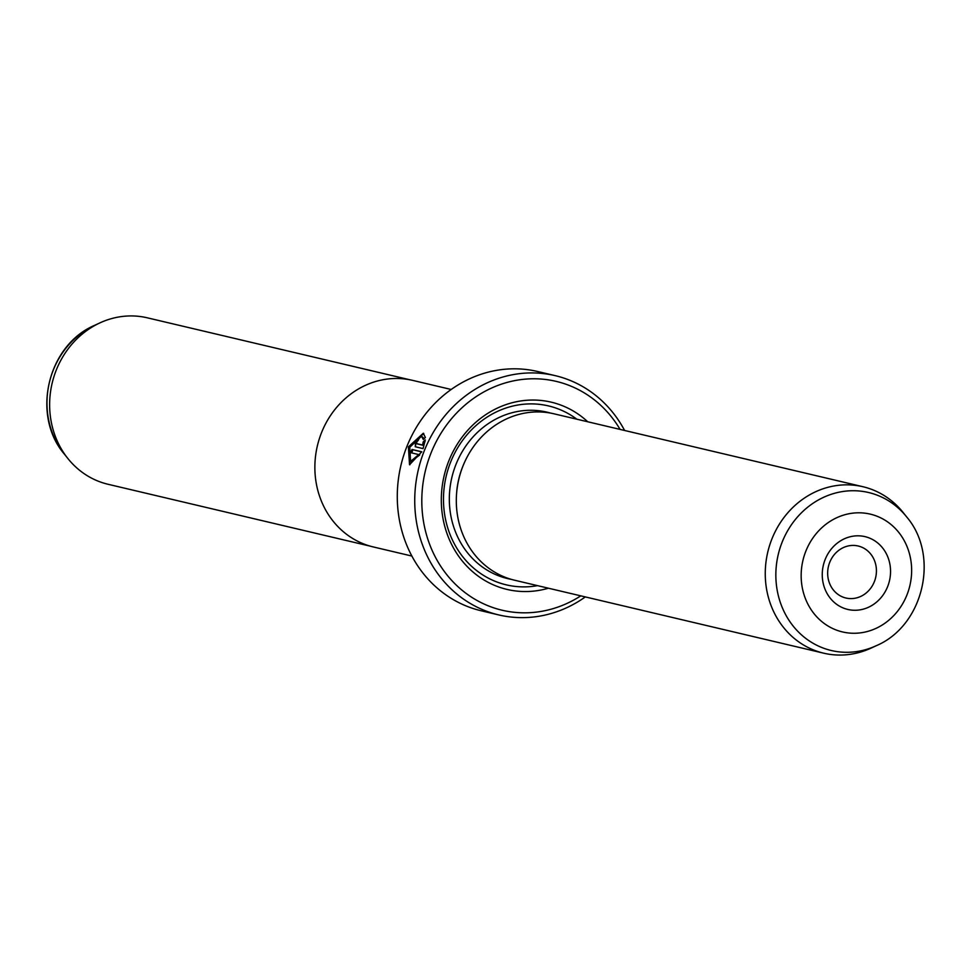 <?xml version="1.0" encoding="UTF-8"?>
<svg xmlns="http://www.w3.org/2000/svg" width="971" height="971" viewBox="0 0 971 971"><rect width="100%" height="100%" fill="white"/><g stroke="black" fill="none" stroke-linecap="round" stroke-linejoin="round"><path stroke-width="1.46" d="M409.713 379.746L147.325 317.82A85.509 77.619 103.3 0 0 99.879 322.906A85.509 77.619 103.3 0 0 67.873 458.506A85.509 77.619 103.3 0 0 95.595 480.075A85.509 77.619 103.3 0 0 108.048 484.274L370.424 546.2M411.886 556.055L373.337 546.952A85.569 77.68 -76.7 0 1 360.872 542.753A85.569 77.68 -76.7 0 1 319.313 438.843A85.569 77.68 -76.7 0 1 412.651 380.377L451.199 389.48M421.56 436.222L409.811 447.218L410.563 461.419L418.804 454.586L410.806 452.692A122.916 111.58 -76.7 0 1 411.995 449.476L421.778 451.782L409.544 464.733L408.403 446.878L423.295 433.236L425.383 437.52L423.271 439.462L421.56 436.222L423.805 438.152M423.72 433.467L409.301 447.279L409.859 464.793M415.37 446.781L415.321 441.574L419.654 437.448A122.916 111.58 103.3 0 0 418.149 440.518L416.717 441.914L416.717 443.638L422.616 445.034L423.21 441.878L425.274 439.924L423.053 448.602L415.212 446.733M416.207 441.975L415.442 446.175M870.441 538.468A37.408 33.961 -76.7 0 1 887.53 586.86A37.408 33.961 -76.7 0 1 842.367 607.615A37.408 33.961 -76.7 0 1 825.277 559.211A37.408 33.961 -76.7 0 1 870.441 538.468M842.015 596.704A26.727 24.263 103.3 0 0 845.899 598.015A26.727 24.263 103.3 0 0 875.041 579.76A26.727 24.263 103.3 0 0 862.066 547.316A26.727 24.263 103.3 0 0 858.182 546.005A26.727 24.263 103.3 0 0 829.04 564.26A26.727 24.263 103.3 0 0 842.015 596.704M906.708 516.973L903.127 512.494A85.509 77.619 103.3 0 0 875.405 490.925A85.509 77.619 103.3 0 0 862.952 486.726L554.016 413.816A85.509 77.619 103.3 0 0 460.752 472.234A85.509 77.619 103.3 0 0 502.286 576.07A85.509 77.619 103.3 0 0 514.727 580.257L823.675 653.18A85.509 77.619 103.3 0 0 871.121 648.094L876.328 645.679A81.163 73.675 -76.7 0 1 819.475 646.528A81.163 73.675 -76.7 0 1 782.395 541.527A81.163 73.675 -76.7 0 1 880.394 496.497A81.163 73.675 -76.7 0 1 906.708 516.973C939.952 555.825 923.445 625.797 876.328 645.679M862.952 486.726A85.509 77.619 103.3 0 0 769.7 545.144A85.509 77.619 103.3 0 0 811.222 648.98A85.509 77.619 103.3 0 0 823.675 653.18M587.71 421.766A96.202 87.329 103.3 0 0 565.243 406.885A96.202 87.329 103.3 0 0 449.075 460.254A96.202 87.329 103.3 0 0 493.037 584.712A96.202 87.329 103.3 0 0 548.433 588.208M576.835 419.193A91.929 83.445 103.3 0 0 561.893 410.43A91.929 83.445 103.3 0 0 450.896 461.419A91.929 83.445 103.3 0 0 492.892 580.342A91.929 83.445 103.3 0 0 537.546 585.647M555.194 375.643L537.74 371.529A122.916 111.58 103.3 0 0 403.669 455.508A122.916 111.58 103.3 0 0 463.373 604.775A122.916 111.58 103.3 0 0 481.264 610.795L498.718 614.922A122.916 111.58 -76.7 0 1 480.827 608.89A122.916 111.58 -76.7 0 1 421.123 459.623A122.916 111.58 -76.7 0 1 555.194 375.643A122.916 111.58 -76.7 0 1 573.084 381.676A122.916 111.58 -76.7 0 1 624.608 430.469M620.081 429.4A117.576 106.737 103.3 0 0 573.266 387.138A117.576 106.737 103.3 0 0 431.294 452.352A117.576 106.737 103.3 0 0 485.015 604.46A117.576 106.737 103.3 0 0 580.792 595.854M416.668 443.613L417.603 444.026L416.668 443.613M585.331 596.922A122.916 111.58 -76.7 0 1 498.718 614.922M425.067 441.356L423.514 445.422L422.616 445.034M424.109 442.278L423.21 441.878M423.514 445.422L417.603 444.026M421.705 451.952L411.995 449.476M412.881 449.864A121.848 110.621 103.3 0 0 411.753 452.923M411.024 461.577L419.703 454.974L418.804 454.586M99.879 322.906L94.673 325.321A81.163 73.675 103.3 0 0 64.292 454.027L67.873 458.506M879.119 517.106A60.518 54.934 103.3 0 0 806.039 550.678A60.518 54.934 103.3 0 0 833.688 628.965A60.518 54.934 103.3 0 0 906.756 595.405A60.518 54.934 103.3 0 0 879.119 517.106M463.398 465A80.168 72.776 103.3 0 0 456.552 493.948M550.508 413.076A85.509 77.619 103.3 0 0 454.392 468.714A85.509 77.619 103.3 0 0 495.295 574.419A85.509 77.619 103.3 0 0 511.256 579.347M94.673 325.321C47.555 345.203 31.048 415.175 64.292 454.027M411.461 461.82L410.563 461.419"/></g></svg>
